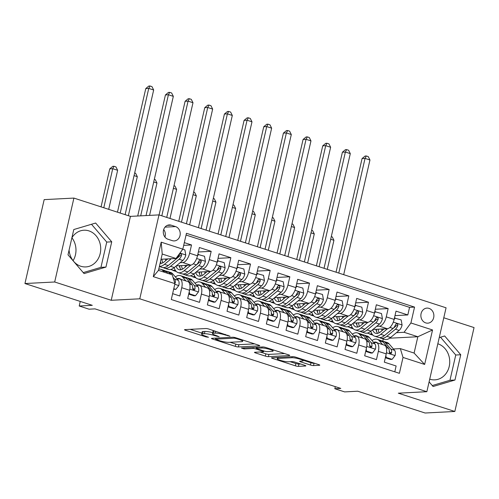 <?xml version="1.0" encoding="UTF-8"?>
<svg xmlns="http://www.w3.org/2000/svg" width="499" height="499" viewBox="0 0 499 499"><rect width="100%" height="100%" fill="white"/><g stroke="black" fill="none" stroke-linecap="round" stroke-linejoin="round"><path stroke-width="0.75" d="M229.995 336.207L208.956 329.091A2.314 0.368 -167.1 0 0 205.862 328.529L184.842 329.614A2.314 0.368 -167.1 0 0 184.518 329.727A2.314 0.368 -167.1 0 0 185.603 330.301L206.112 336.937L208.507 337.255L205.089 335.995A7.398 1.173 -167.1 0 1 201.615 334.149A7.398 1.173 -167.1 0 1 202.65 333.8L204.403 333.712A7.398 1.173 -167.1 0 1 214.314 335.515L219.136 336.769L215.948 335.434A7.398 1.173 -167.1 0 1 212.474 333.588A7.398 1.173 -167.1 0 1 213.51 333.238L215.262 333.151A7.398 1.173 -167.1 0 1 225.174 334.954L229.995 336.207M429.726 379.159A18.376 15.856 87 0 0 429.832 379.196A18.376 15.856 87 0 0 434.835 379.858A18.376 15.856 87 0 0 449.668 363.603A18.376 15.856 87 0 0 437.935 343.817A18.376 15.856 87 0 0 437.829 343.786M429.04 308.376A7.541 6.506 87 0 0 426.988 308.101A7.541 6.506 87 0 0 420.9 314.769A7.541 6.506 87 0 0 425.716 322.89A7.541 6.506 87 0 0 427.768 323.165A7.541 6.506 87 0 0 433.856 316.491A7.541 6.506 87 0 0 429.04 308.376M71.9 237.761A18.376 15.856 -93 0 1 83.913 230.22A18.376 15.856 -93 0 1 88.916 230.881A18.376 15.856 -93 0 1 100.648 250.666A18.376 15.856 -93 0 1 85.816 266.921A18.376 15.856 -93 0 1 80.813 266.26A18.376 15.856 -93 0 1 69.074 250.074M310.447 365.025A2.314 0.368 -167.1 0 0 313.547 365.586L319.441 365.28A2.314 0.368 -167.1 0 0 319.765 365.174A2.314 0.368 -167.1 0 0 318.68 364.594L295.907 357.228A2.314 0.368 -167.1 0 0 292.807 356.666L271.793 357.752A2.314 0.368 -167.1 0 0 271.468 357.858A2.314 0.368 -167.1 0 0 272.554 358.438L295.327 365.804A2.314 0.368 -167.1 0 0 298.427 366.372L305.55 366.004A2.314 0.368 -167.1 0 0 305.875 365.892A2.314 0.368 -167.1 0 0 304.783 365.318L295.04 362.162A2.314 0.368 -167.1 0 0 291.94 361.6L288.41 361.781A6.188 0.979 -167.1 0 1 281.517 360.69A6.188 0.979 -167.1 0 1 277.213 358.731A6.188 0.979 -167.1 0 1 278.08 358.438L291.921 357.721A6.188 0.979 -167.1 0 1 298.807 358.818A6.188 0.979 -167.1 0 1 303.111 360.777A6.188 0.979 -167.1 0 1 302.244 361.064L299.943 361.182A2.314 0.368 -167.1 0 0 299.618 361.295A2.314 0.368 -167.1 0 0 300.704 361.869L310.447 365.025L310.971 362.754A2.314 0.368 -167.1 0 0 314.064 363.322L314.638 363.291M54.69 281.991L111.221 300.286L130.439 216.379L73.908 198.084L54.69 281.991L24.95 283.532L92.296 305.326L79.21 306.006L89.04 309.187L94.991 308.875L340.78 388.409L334.829 388.715L344.659 391.896L357.746 391.222L425.092 413.01L454.832 411.475L474.05 327.569L443.786 317.776M111.221 300.286L139.776 298.807L426.851 391.703L398.302 393.181L454.832 411.475M259.418 345.857A2.314 0.368 -167.1 0 0 259.742 345.751A2.314 0.368 -167.1 0 0 258.657 345.177L235.884 337.804A2.314 0.368 -167.1 0 0 232.784 337.243L211.763 338.328A2.314 0.368 -167.1 0 0 211.439 338.434A2.314 0.368 -167.1 0 0 212.53 339.014L235.303 346.381A2.314 0.368 -167.1 0 0 238.397 346.948L259.418 345.857L259.499 345.514M265.892 347.516L288.672 354.883A2.314 0.368 -167.1 0 1 289.757 355.463A2.314 0.368 -167.1 0 1 289.432 355.569L268.412 356.66A2.314 0.368 -167.1 0 1 265.312 356.093L255.569 352.943A2.314 0.368 -167.1 0 1 254.484 352.363A2.314 0.368 -167.1 0 1 254.808 352.257L263.329 351.814A2.314 0.368 -167.1 0 0 263.653 351.708A2.314 0.368 -167.1 0 0 262.568 351.128L256.099 349.038A2.314 0.368 -167.1 0 0 253.005 348.47L244.13 348.932L241.429 348.059L262.798 346.955A2.314 0.368 -167.1 0 1 265.892 347.516M71.9 237.755A18.376 15.856 -93 0 1 73.085 260.665M24.95 283.532L44.168 199.625L73.908 198.084M394.99 315.618L407.814 314.95L396.019 311.133L394.123 319.41L386.257 316.865A9.425 4.528 107.9 0 1 379.421 326.184L376.751 326.321M375.329 309.255L388.153 308.588L376.352 304.77L374.456 313.048L366.59 310.503A9.425 4.528 107.9 0 1 359.754 319.822L357.091 319.959M355.662 302.893L368.487 302.226L356.691 298.408L354.795 306.685L346.93 304.141A9.425 4.528 107.9 0 1 340.093 313.459L337.424 313.597M336.002 296.531L348.826 295.863L337.025 292.046L335.128 300.323L327.263 297.778A9.425 4.528 107.9 0 1 320.433 307.097L317.763 307.234M316.335 290.168L329.159 289.501L317.364 285.684L315.468 293.961L307.602 291.416A9.425 4.528 107.9 0 1 300.766 300.735L298.103 300.872M296.674 283.8L309.499 283.139L297.703 279.321L295.807 287.599L287.942 285.054A9.425 4.528 107.9 0 1 281.105 294.373L278.436 294.51M277.014 277.438L289.838 276.777L278.037 272.959L276.14 281.236L268.275 278.692A9.425 4.528 107.9 0 1 261.439 288.01L258.775 288.148M257.347 271.076L270.171 270.414L258.376 266.597L256.48 274.874L248.614 272.329A9.425 4.528 107.9 0 1 241.778 281.648L239.108 281.785M237.686 264.713L250.51 264.052L238.709 260.235L236.819 268.512L228.954 265.967A9.425 4.528 107.9 0 1 222.117 275.286L219.448 275.423M218.026 258.351L230.85 257.69L219.049 253.872L217.152 262.15L209.287 259.605A9.425 4.528 107.9 0 1 202.451 268.924L199.787 269.061M198.359 251.989L211.183 251.328L199.388 247.51L197.492 255.787A9.425 4.528 107.9 0 1 190.655 265.1L176.322 265.842M172.635 293.655L179.833 295.988L181.73 287.711A9.425 4.528 107.9 0 0 179.871 278.991A9.425 4.528 107.9 0 0 179.047 278.885L177.164 278.985M179.871 278.991L187.736 281.536A9.425 4.528 107.9 0 1 189.595 290.256L187.699 298.533L199.5 302.35L201.396 294.073A9.425 4.528 107.9 0 0 199.538 285.353A9.425 4.528 107.9 0 0 198.714 285.247L196.824 285.347M199.538 285.353L207.403 287.898A9.425 4.528 -72.1 0 1 209.256 296.618L207.366 304.895L219.161 308.713L221.057 300.435A9.425 4.528 107.9 0 0 219.198 291.715A9.425 4.528 107.9 0 0 218.375 291.609L216.485 291.709M219.198 291.715L227.064 294.26A9.425 4.528 -72.1 0 1 228.922 302.98L227.026 311.257L238.821 315.075L240.718 306.798A9.425 4.528 107.9 0 0 238.865 298.078A9.425 4.528 107.9 0 0 238.035 297.972L236.152 298.071M238.865 298.078L246.731 300.623A9.425 4.528 -72.1 0 1 248.583 309.343L246.687 317.62L258.488 321.437L260.384 313.16A9.425 4.528 107.9 0 0 258.526 304.44A9.425 4.528 107.9 0 0 257.702 304.334L255.812 304.434M258.526 304.44L266.391 306.985A9.425 4.528 -72.1 0 1 268.25 315.705L266.354 323.982L278.149 327.799L280.045 319.522A9.425 4.528 107.9 0 0 278.186 310.802A9.425 4.528 107.9 0 0 277.363 310.696L275.479 310.796M278.186 310.802L286.052 313.347A9.425 4.528 -72.1 0 1 287.911 322.067L286.014 330.344L297.816 334.162L299.706 325.884A9.425 4.528 107.9 0 0 297.853 317.164A9.425 4.528 107.9 0 0 297.03 317.065L295.14 317.158M297.853 317.164L305.719 319.709A9.425 4.528 -72.1 0 1 307.571 328.429L305.675 336.706L317.476 340.524L319.372 332.247A9.425 4.528 107.9 0 0 317.514 323.527A9.425 4.528 107.9 0 0 316.69 323.427L314.8 323.52M317.514 323.527L325.379 326.072A9.425 4.528 -72.1 0 1 327.238 334.792L325.342 343.069L337.137 346.886L339.033 338.609A9.425 4.528 107.9 0 0 337.174 329.889A9.425 4.528 107.9 0 0 336.351 329.789L334.467 329.883M337.174 329.889L345.04 332.434A9.425 4.528 -72.1 0 1 346.899 341.154L345.002 349.431L356.804 353.255L358.7 344.971A9.425 4.528 107.9 0 0 356.841 336.251A9.425 4.528 107.9 0 0 356.018 336.151L354.128 336.245M356.841 336.251L364.707 338.796A9.425 4.528 -72.1 0 1 366.565 347.522L364.669 355.799L376.464 359.617L378.361 351.34A9.425 4.528 107.9 0 0 376.502 342.613A9.425 4.528 107.9 0 0 375.678 342.514L373.795 342.607M352.325 327.587L349.918 327.712L352.194 327.369M353.311 328.81L349.918 327.712M394.123 319.41A9.425 4.528 -72.1 0 1 387.286 328.729L372.953 329.471M332.658 321.225L330.251 321.35L332.527 321.007M333.65 322.448L330.251 321.35M374.456 313.048A9.425 4.528 -72.1 0 1 367.62 322.366L353.286 323.109M312.998 314.863L310.59 314.988L312.867 314.644M313.99 316.085L310.59 314.988M354.795 306.685A9.425 4.528 -72.1 0 1 347.959 316.004L333.625 316.746M293.337 308.501L290.929 308.625L293.206 308.282M294.323 309.723L290.929 308.625M335.128 300.323A9.425 4.528 -72.1 0 1 328.292 309.642L313.958 310.384M273.67 302.138L271.263 302.263L273.539 301.92M274.662 303.361L271.263 302.263M315.468 293.961A9.425 4.528 -72.1 0 1 308.632 303.28L294.298 304.022M254.01 295.776L251.602 295.901L253.879 295.558M254.995 296.999L251.602 295.901M295.807 287.599A9.425 4.528 -72.1 0 1 288.971 296.917L274.637 297.66M234.349 289.414L231.935 289.539L234.218 289.195M235.335 290.636L231.935 289.539M276.14 281.236A9.425 4.528 -72.1 0 1 269.304 290.555L254.97 291.297M214.682 283.045L212.275 283.17L214.551 282.833M215.674 284.274L212.275 283.17M256.48 274.874A9.425 4.528 -72.1 0 1 249.643 284.193L235.31 284.935M195.022 276.683L192.614 276.808L194.891 276.471M196.007 277.912L192.614 276.808M236.819 268.512A9.425 4.528 -72.1 0 1 229.983 277.831L215.643 278.573M175.355 270.321L172.947 270.446L175.224 270.109M176.347 271.55L172.947 270.446M217.152 262.15A9.425 4.528 -72.1 0 1 210.316 271.468L195.982 272.204M167.988 239.246L172.311 240.649A7.304 6.3 87 0 0 174.301 240.911A7.304 6.3 87 0 0 180.195 234.455A7.304 6.3 87 0 0 175.536 226.59L171.207 225.186A7.304 6.3 87 0 0 169.217 224.924A7.304 6.3 87 0 0 163.323 231.386A7.304 6.3 87 0 0 167.988 239.246M139.776 298.807L158.988 214.901L446.069 307.796L426.851 391.703M407.814 314.95L409.554 307.353L414.55 307.097L186.458 233.289L182.821 249.163L175.985 258.482L161.027 259.255M414.55 307.097L410.914 322.972L432.546 329.97L424.649 364.438L403.017 357.44L399.387 373.314L171.294 299.506L174.931 283.632L153.299 276.633L161.196 242.165L182.821 249.163M183.694 245.371L191.522 244.965L189.626 253.243A9.425 4.528 107.9 0 1 182.79 262.555L180.12 262.699M394.79 371.83L396.125 365.979L384.33 362.162L386.226 353.885A9.425 4.528 -72.1 0 0 384.367 345.165L376.502 342.613M211.183 251.328L209.287 259.605M230.85 257.69L228.954 265.967M250.51 264.052L248.614 272.329M270.171 270.414L268.275 278.692M289.838 276.777L287.942 285.054M309.499 283.139L307.602 291.416M329.159 289.501L327.263 297.778M348.826 295.863L346.93 304.141M368.487 302.226L366.59 310.503M388.153 308.588L386.257 316.865M409.554 307.353L186.058 235.035M191.522 244.965L184.318 242.633M389.675 338.197L417.844 336.744L404.078 332.29L396.412 332.683M371.986 333.95L369.578 334.074L371.855 333.731M372.978 335.172L369.578 334.074M175.985 258.482L162.225 254.028L158.482 270.358L172.249 274.812L174.931 283.632M130.439 216.379L158.988 214.901M335.303 386.638L334.829 388.715M80.258 301.427L79.21 306.006M393.455 348.969L400.341 348.614L414.101 353.067L417.844 336.744L432.546 329.97M382.745 341.148L383.244 338.971M347.622 326.726L349.967 327.487M327.962 320.364L330.307 321.119M308.301 314.002L310.64 314.757M288.634 307.64L290.979 308.394M268.973 301.277L271.319 302.032M249.313 294.915L251.652 295.67M229.646 288.553L231.991 289.308M209.985 282.191L212.325 282.945M190.319 275.828L192.664 276.583M170.658 269.46L173.003 270.221M367.289 333.089L369.628 333.85M403.017 357.44L400.341 348.614M404.078 332.29L410.914 322.972M162.225 254.028L161.196 242.165M158.482 270.358L153.299 276.633M424.649 364.438L414.101 353.067M164.951 237.069A7.304 6.3 87 0 0 163.697 229.534M84.075 273.583L105.944 267.09L111.732 241.815L95.646 223.041L73.783 229.54L67.995 254.808L84.075 273.583M429.109 381.866L433.095 386.519L454.963 380.026L460.745 354.752L444.665 335.977L439.245 337.592M83.239 272.604L100.948 267.345L106.736 242.077L91.492 224.276M106.736 242.077L111.732 241.815M100.948 267.345L105.944 267.09M432.253 385.54L449.967 380.282L455.749 355.014L440.505 337.218M455.749 355.014L460.745 354.752M449.967 380.282L454.963 380.026M212.474 333.588L212.992 331.317A7.398 1.173 -167.1 0 1 214.034 330.974L214.664 330.937M212.693 332.627A7.398 1.173 -167.1 0 0 204.921 331.442L204.403 333.712M201.615 334.149L202.132 331.879A7.398 1.173 -167.1 0 1 203.168 331.536L204.921 331.442M190.163 329.34L201.852 333.12M230.114 342.27L235.821 344.117A2.314 0.368 -167.1 0 0 238.921 344.678L254.615 343.867M236.37 338.578L234.199 338.179L215.749 339.139L219.086 340.524A7.398 1.173 -167.1 0 0 228.997 342.326L241.61 341.672A7.398 1.173 -167.1 0 0 242.645 341.328A7.398 1.173 -167.1 0 0 239.171 339.482L236.37 338.578L236.501 338.004M284.63 353.579L268.93 354.39L268.412 356.66M260.129 351.982L265.836 353.828A2.314 0.368 -167.1 0 0 268.93 354.39M272.173 351.358A6.188 0.979 -167.1 0 0 273.04 351.065A6.188 0.979 -167.1 0 0 268.736 349.107A6.188 0.979 -167.1 0 0 261.85 348.015L256.973 348.265A2.314 0.368 -167.1 0 0 256.648 348.377A2.314 0.368 -167.1 0 0 257.733 348.951L264.202 351.046A2.314 0.368 -167.1 0 0 267.302 351.608L272.173 351.358M303.236 360.253L310.971 362.754M290.137 361.694L295.845 363.54A2.314 0.368 -167.1 0 0 298.945 364.102L300.747 364.008M277.113 357.477L277.475 357.596M167.795 258.906L164.371 261.744A14.964 7.186 107.9 0 1 160.067 263.447M171.238 258.725L164.458 264.345A18.026 8.658 107.9 0 1 159.393 266.397M182.771 249.238L184.867 249.918L185.796 255.089A6.244 3 107.9 0 1 182.852 260.434L174.288 267.526A18.026 8.658 107.9 0 1 168.207 269.385L164.47 268.175A18.026 8.658 -72.1 0 0 170.558 266.316L179.116 259.224A6.244 3 -72.1 0 0 181.524 255.588L181.567 254.646L180.669 253.804L179.852 253.96L179.166 254.821A6.244 3 107.9 0 1 176.758 258.457L168.194 265.555A18.026 8.658 107.9 0 1 162.106 267.414L159.362 266.522M165.656 260.678A14.964 7.186 107.9 0 1 165.525 259.025M163.348 267.62A18.026 8.658 -72.1 0 0 164.47 268.175M160.422 261.888A14.964 7.186 -72.1 0 0 161.358 263.353M181.524 255.588L179.808 255.675A3.181 1.528 107.9 0 1 179.029 256.623L170.465 263.715A14.964 7.186 107.9 0 1 169.785 264.233M162.849 262.786A14.964 7.186 107.9 0 1 161.888 259.212M125.118 214.657L153.667 90.001L148.752 88.41L145.777 88.566L117.465 212.181M120.197 213.067L148.752 88.41L150.006 85.99L151.97 86.626L153.667 90.001M145.777 88.566L148.814 86.046L150.006 85.99M173.771 288.709L175.829 289.376L178.835 285.472A6.244 3 -72.1 0 0 178.305 280.307L172.822 273.945A18.026 8.658 -72.1 0 0 170.733 272.504L166.997 271.294A18.026 8.658 -72.1 0 0 165.762 271.094M164.246 272.223L162.992 270.764A18.026 8.658 -72.1 0 0 160.903 269.323A18.026 8.658 -72.1 0 0 158.751 269.186M173.646 289.245L175.829 289.376M170.34 274.194L169.086 272.735A18.026 8.658 -72.1 0 0 166.997 271.294M160.903 269.323L164.639 270.533A18.026 8.658 107.9 0 1 166.728 271.967L167.982 273.427M174.868 283.432L175.342 282.571A6.244 3 -72.1 0 0 174.569 279.097L172.997 277.276M108.701 209.343L117.639 170.296L112.724 168.706L109.755 168.862L101.047 206.867M103.786 207.752L112.724 168.706L113.984 166.279L115.949 166.916L117.639 170.296M109.755 168.862L112.793 166.342L113.984 166.279M187.462 265.268L184.031 268.106A14.964 7.186 107.9 0 1 178.979 269.653A14.964 7.186 107.9 0 1 175.991 266.117M190.924 265.075L184.125 270.708A18.026 8.658 107.9 0 1 178.037 272.566A18.026 8.658 107.9 0 1 174.22 267.589M197.804 254.409L204.528 256.28L205.457 261.451A6.244 3 107.9 0 1 202.519 266.797L193.955 273.889A18.026 8.658 107.9 0 1 187.867 275.747L184.131 274.537A18.026 8.658 -72.1 0 0 190.219 272.679L198.783 265.587A6.244 3 -72.1 0 0 201.184 261.95L201.228 261.014L200.33 260.166L199.519 260.322L198.827 261.183A6.244 3 107.9 0 1 196.425 264.826L187.861 271.918A18.026 8.658 107.9 0 1 181.773 273.776L178.037 272.566M185.316 267.04A14.964 7.186 107.9 0 1 185.185 265.387M198.633 254.371L197.467 255.875M179.765 265.668A18.026 8.658 -72.1 0 0 179.996 268.038M183.008 273.982A18.026 8.658 -72.1 0 0 184.131 274.537M179.316 265.693A14.964 7.186 -72.1 0 0 181.025 269.716M201.184 261.95L199.475 262.037A3.181 1.528 107.9 0 1 198.689 262.985L190.125 270.084A14.964 7.186 107.9 0 1 189.452 270.595M182.509 269.148A14.964 7.186 107.9 0 1 181.549 265.574M146.026 215.574L173.328 96.363L168.412 94.773L165.437 94.929L137.705 216.005M140.681 215.849L168.412 94.773L169.672 92.352L171.637 92.989L173.328 96.363M165.437 94.929L168.481 92.409L169.672 92.352M207.122 271.631L203.692 274.469A14.964 7.186 107.9 0 1 198.639 276.016A14.964 7.186 107.9 0 1 195.652 272.479M210.584 271.437L203.785 277.07A18.026 8.658 107.9 0 1 197.698 278.929A18.026 8.658 107.9 0 1 193.88 273.951M217.47 260.771L224.194 262.642L225.118 267.813A6.244 3 107.9 0 1 222.18 273.159L213.616 280.251A18.026 8.658 107.9 0 1 207.528 282.11L203.792 280.9A18.026 8.658 -72.1 0 0 209.879 279.041L218.443 271.949A6.244 3 -72.1 0 0 220.851 268.312L220.889 267.377L219.99 266.528L219.18 266.684L218.487 267.545A6.244 3 107.9 0 1 216.086 271.188L207.522 278.28A18.026 8.658 107.9 0 1 201.434 280.139L197.698 278.929M204.983 273.402A14.964 7.186 107.9 0 1 204.846 271.749M218.294 260.734L217.134 262.243M199.432 272.03A18.026 8.658 -72.1 0 0 199.656 274.4M202.675 280.344A18.026 8.658 -72.1 0 0 203.792 280.9M198.982 272.055A14.964 7.186 -72.1 0 0 200.685 276.078M220.851 268.312L219.136 268.4A3.181 1.528 107.9 0 1 218.356 269.348L209.792 276.446A14.964 7.186 107.9 0 1 209.112 276.957M202.176 275.51A14.964 7.186 107.9 0 1 201.216 271.936M166.728 217.408L192.988 102.725L188.073 101.135L185.104 101.291L159.075 214.932M161.813 215.817L188.073 101.135L189.333 98.715L191.298 99.351L192.988 102.725M185.104 101.291L188.142 98.771L189.333 98.715M226.789 277.993L223.359 280.831A14.964 7.186 107.9 0 1 218.306 282.378A14.964 7.186 107.9 0 1 215.312 278.847M230.245 277.8L223.446 283.432A18.026 8.658 107.9 0 1 217.364 285.291A18.026 8.658 107.9 0 1 213.541 280.313M237.131 267.14L243.855 269.005L244.784 274.176A6.244 3 107.9 0 1 241.847 279.521L233.282 286.613A18.026 8.658 107.9 0 1 227.195 288.472L223.458 287.262A18.026 8.658 -72.1 0 0 229.546 285.403L238.11 278.311A6.244 3 -72.1 0 0 240.512 274.675L240.555 273.739L239.657 272.891L238.84 273.047L238.154 273.914A6.244 3 107.9 0 1 235.746 277.55L227.182 284.642A18.026 8.658 107.9 0 1 221.101 286.501L217.364 285.291M224.644 279.771A14.964 7.186 107.9 0 1 224.513 278.111M237.961 267.096L236.794 268.605M219.092 278.392A18.026 8.658 -72.1 0 0 219.323 280.769M222.336 286.707A18.026 8.658 -72.1 0 0 223.458 287.262M218.643 278.417A14.964 7.186 -72.1 0 0 220.346 282.44M240.512 274.675L238.803 274.762A3.181 1.528 107.9 0 1 238.017 275.716L229.453 282.808A14.964 7.186 107.9 0 1 228.773 283.32M221.837 281.873A14.964 7.186 107.9 0 1 220.876 278.299M186.389 223.77L212.655 109.088L207.74 107.497L204.765 107.653L178.736 221.294M181.474 222.18L207.74 107.497L208.994 105.077L210.965 105.713L212.655 109.088M204.765 107.653L207.809 105.139L208.994 105.077M246.45 284.355L243.019 287.199A14.964 7.186 107.9 0 1 237.967 288.74A14.964 7.186 107.9 0 1 234.979 285.21M249.912 284.162L243.113 289.794A18.026 8.658 107.9 0 1 237.025 291.653A18.026 8.658 107.9 0 1 233.208 286.675M256.792 273.502L263.522 275.367L264.445 280.538A6.244 3 107.9 0 1 261.507 285.883L252.943 292.975A18.026 8.658 107.9 0 1 246.855 294.834L243.119 293.624A18.026 8.658 -72.1 0 0 249.207 291.765L257.771 284.673A6.244 3 -72.1 0 0 260.172 281.037L260.216 280.101L259.318 279.253L258.507 279.409L257.815 280.276A6.244 3 107.9 0 1 255.413 283.912L246.849 291.004A18.026 8.658 107.9 0 1 240.761 292.863L237.025 291.653M244.31 286.133A14.964 7.186 107.9 0 1 244.173 284.474M257.621 273.458L256.461 274.968M238.759 284.754A18.026 8.658 -72.1 0 0 238.984 287.131M241.996 293.069A18.026 8.658 -72.1 0 0 243.119 293.624M238.31 284.779A14.964 7.186 -72.1 0 0 240.013 288.802M260.172 281.037L258.463 281.124A3.181 1.528 107.9 0 1 257.677 282.078L249.113 289.171A14.964 7.186 107.9 0 1 248.44 289.688M241.497 288.235A14.964 7.186 107.9 0 1 240.537 284.661M206.05 230.133L232.316 115.45L227.401 113.859L224.425 114.015L198.402 227.656M201.134 228.542L227.401 113.859L228.661 111.439L230.625 112.075L232.316 115.45M224.425 114.015L227.469 111.502L228.661 111.439M189.233 291.828L189.595 293.83L195.496 295.739L198.496 291.84A6.244 3 -72.1 0 0 197.966 286.669L192.483 280.307A18.026 8.658 -72.1 0 0 190.393 278.866L186.657 277.662A18.026 8.658 -72.1 0 0 185.422 277.456M185.952 280.956L182.653 277.126A18.026 8.658 -72.1 0 0 180.563 275.685A18.026 8.658 -72.1 0 0 175.355 276.883M180.875 279.315A14.964 7.186 -72.1 0 0 179.621 278.604A14.964 7.186 -72.1 0 0 176.939 278.729M188.709 294.123L193.949 295.813L195.496 295.739M180.563 275.685L184.299 276.895A18.026 8.658 107.9 0 1 186.389 278.336L191.872 284.698A6.244 3 107.9 0 1 192.645 288.173L193.057 289.495L193.774 289.938L194.548 289.788L195.003 288.933A6.244 3 -72.1 0 0 194.23 285.459L188.747 279.097A18.026 8.658 -72.1 0 0 186.657 277.662M192.664 287.817L192.932 288.135A3.181 1.528 107.9 0 1 193.294 289.021L195.003 288.933M128.362 215.705L137.306 176.658L134.056 175.611M134.661 172.972L135.616 173.284L137.306 176.658M189.595 293.83L188.765 293.874M208.9 298.19L209.256 300.192L215.156 302.101L218.163 298.202A6.244 3 -72.1 0 0 217.626 293.032L212.15 286.669A18.026 8.658 -72.1 0 0 210.06 285.228L206.324 284.025A18.026 8.658 -72.1 0 0 205.089 283.819M205.619 287.318L202.313 283.488A18.026 8.658 -72.1 0 0 200.23 282.047A18.026 8.658 -72.1 0 0 195.015 283.245M200.542 285.678A14.964 7.186 -72.1 0 0 199.282 284.966A14.964 7.186 -72.1 0 0 196.606 285.091M208.376 300.485L213.609 302.182L215.156 302.101M200.23 282.047L203.966 283.257A18.026 8.658 107.9 0 1 206.05 284.698L211.532 291.06A6.244 3 107.9 0 1 212.306 294.535L212.724 295.857L213.441 296.3L214.208 296.15L214.67 295.296A6.244 3 -72.1 0 0 213.89 291.828L208.414 285.459A18.026 8.658 -72.1 0 0 206.324 284.025M212.325 294.179L212.593 294.497A3.181 1.528 107.9 0 1 212.954 295.389L214.67 295.296M149.557 215.393L156.967 183.021L153.723 181.973M154.328 179.334L155.276 179.646L156.967 183.021M209.256 300.192L208.432 300.236M228.561 304.552L228.922 306.554L234.817 308.463L237.823 304.565A6.244 3 -72.1 0 0 237.293 299.394L231.81 293.032A18.026 8.658 -72.1 0 0 229.721 291.591L225.985 290.387A18.026 8.658 -72.1 0 0 224.75 290.181M225.28 293.68L221.98 289.85A18.026 8.658 -72.1 0 0 219.891 288.41A18.026 8.658 -72.1 0 0 214.682 289.607M220.202 292.04A14.964 7.186 -72.1 0 0 218.949 291.329A14.964 7.186 -72.1 0 0 216.267 291.453M228.037 306.848L233.27 308.544L234.817 308.463M219.891 288.41L223.627 289.62A18.026 8.658 107.9 0 1 225.716 291.06L231.193 297.423A6.244 3 107.9 0 1 231.973 300.897L232.384 302.219L233.102 302.662L233.869 302.513L234.33 301.658A6.244 3 -72.1 0 0 233.557 298.19L228.074 291.821A18.026 8.658 -72.1 0 0 225.985 290.387M231.985 300.541L232.26 300.86A3.181 1.528 107.9 0 1 232.621 301.752L234.33 301.658M169.972 218.456L176.634 189.383L173.384 188.335M173.989 185.697L174.937 186.008L176.634 189.383M228.922 306.554L228.093 306.598M248.228 310.914L248.583 312.917L254.484 314.825L257.484 310.927A6.244 3 -72.1 0 0 256.954 305.756L251.471 299.394A18.026 8.658 -72.1 0 0 249.388 297.959L245.651 296.749A18.026 8.658 -72.1 0 0 244.41 296.543M244.94 300.042L241.641 296.213A18.026 8.658 -72.1 0 0 239.551 294.772A18.026 8.658 -72.1 0 0 234.343 295.969M239.863 298.402A14.964 7.186 -72.1 0 0 238.609 297.691A14.964 7.186 -72.1 0 0 235.927 297.816M247.697 313.21L252.937 314.906L254.484 314.825M239.551 294.772L243.287 295.982A18.026 8.658 107.9 0 1 245.377 297.423L250.86 303.785A6.244 3 107.9 0 1 251.633 307.259L252.051 308.582L252.768 309.024L253.536 308.875L253.991 308.02A6.244 3 -72.1 0 0 253.218 304.552L247.735 298.184A18.026 8.658 -72.1 0 0 245.651 296.749M251.652 306.904L251.92 307.222A3.181 1.528 107.9 0 1 252.282 308.114L253.991 308.02M189.639 224.818L196.294 195.745L193.044 194.697M193.649 192.059L194.604 192.371L196.294 195.745M248.583 312.917L247.76 312.96M266.11 290.717L262.686 293.562A14.964 7.186 107.9 0 1 257.634 295.102A14.964 7.186 107.9 0 1 254.64 291.572M269.572 290.524L262.773 296.156A18.026 8.658 107.9 0 1 256.686 298.015A18.026 8.658 107.9 0 1 252.868 293.038M276.458 279.864L283.183 281.729L284.112 286.9A6.244 3 107.9 0 1 281.168 292.246L272.604 299.338A18.026 8.658 107.9 0 1 266.522 301.196L262.786 299.993A18.026 8.658 -72.1 0 0 268.867 298.128L277.432 291.036A6.244 3 -72.1 0 0 279.839 287.399L279.883 286.463L278.978 285.615L278.168 285.771L277.475 286.638A6.244 3 107.9 0 1 275.074 290.275L266.51 297.367A18.026 8.658 107.9 0 1 260.422 299.225L256.686 298.015M263.971 292.495A14.964 7.186 107.9 0 1 263.84 290.836M277.282 279.82L276.122 281.33M258.42 291.117A18.026 8.658 -72.1 0 0 258.644 293.493M261.663 299.431A18.026 8.658 -72.1 0 0 262.786 299.993M257.971 291.142A14.964 7.186 -72.1 0 0 259.673 295.165M279.839 287.399L278.124 287.486A3.181 1.528 107.9 0 1 277.344 288.441L268.78 295.533A14.964 7.186 107.9 0 1 268.1 296.05M261.164 294.597A14.964 7.186 107.9 0 1 260.204 291.023M225.716 236.495L251.983 121.818L247.067 120.228L244.092 120.378L218.063 234.019M220.801 234.904L247.067 120.228L248.321 117.801L250.286 118.438L251.983 121.818M244.092 120.378L247.13 117.864L248.321 117.801M267.888 317.277L268.244 319.279L274.144 321.188L277.151 317.289A6.244 3 -72.1 0 0 276.621 312.125L271.138 305.756A18.026 8.658 -72.1 0 0 269.048 304.321L265.312 303.111A18.026 8.658 -72.1 0 0 264.077 302.905M264.607 306.411L261.308 302.575A18.026 8.658 -72.1 0 0 259.218 301.14A18.026 8.658 -72.1 0 0 254.003 302.332M259.53 304.764A14.964 7.186 -72.1 0 0 258.276 304.053A14.964 7.186 -72.1 0 0 255.594 304.178M267.364 319.572L272.597 321.269L274.144 321.188M259.218 301.14L262.954 302.344A18.026 8.658 107.9 0 1 265.038 303.785L270.52 310.147A6.244 3 107.9 0 1 271.3 313.622L271.712 314.944L272.429 315.393L273.196 315.237L273.658 314.389A6.244 3 -72.1 0 0 272.884 310.914L267.402 304.546A18.026 8.658 -72.1 0 0 265.312 303.111M271.313 313.266L271.581 313.584A3.181 1.528 107.9 0 1 271.943 314.476L273.658 314.389M209.299 231.18L215.955 202.107L212.711 201.06M213.316 198.421L214.264 198.733L215.955 202.107M268.244 319.279L267.42 319.323M285.777 297.08L282.347 299.924A14.964 7.186 107.9 0 1 277.294 301.465A14.964 7.186 107.9 0 1 274.307 297.934M289.239 296.886L282.44 302.519A18.026 8.658 107.9 0 1 276.352 304.378A18.026 8.658 107.9 0 1 272.535 299.4M296.119 286.226L302.843 288.091L303.772 293.262A6.244 3 107.9 0 1 300.835 298.608L292.271 305.7A18.026 8.658 107.9 0 1 286.183 307.559L282.446 306.355A18.026 8.658 -72.1 0 0 288.534 304.49L297.098 297.398A6.244 3 -72.1 0 0 299.5 293.761L299.543 292.826L298.645 291.977L297.834 292.133L297.142 293A6.244 3 107.9 0 1 294.734 296.637L286.177 303.729A18.026 8.658 107.9 0 1 280.089 305.588L276.352 304.378M283.632 298.857A14.964 7.186 107.9 0 1 283.501 297.198M296.949 286.183L295.782 287.692M278.08 297.479A18.026 8.658 -72.1 0 0 278.311 299.855M281.324 305.793A18.026 8.658 -72.1 0 0 282.446 306.355M277.631 297.504A14.964 7.186 -72.1 0 0 279.34 301.527M299.5 293.761L297.791 293.849A3.181 1.528 107.9 0 1 297.005 294.803L288.441 301.895A14.964 7.186 107.9 0 1 287.767 302.413M280.825 300.959A14.964 7.186 107.9 0 1 279.864 297.385M245.377 242.857L271.643 128.181L266.728 126.59L263.753 126.74L237.724 240.381M240.462 241.267L266.728 126.59L267.988 124.164L269.953 124.8L271.643 128.181M263.753 126.74L266.797 124.226L267.988 124.164M287.549 323.639L287.911 325.641L293.811 327.55L296.811 323.651A6.244 3 -72.1 0 0 296.281 318.487L290.798 312.118A18.026 8.658 -72.1 0 0 288.709 310.684L284.973 309.474A18.026 8.658 -72.1 0 0 283.738 309.268M284.268 312.773L280.968 308.937A18.026 8.658 -72.1 0 0 278.879 307.503A18.026 8.658 -72.1 0 0 273.67 308.694M279.191 311.127A14.964 7.186 -72.1 0 0 277.937 310.415A14.964 7.186 -72.1 0 0 275.255 310.54M287.025 325.934L292.264 327.631L293.811 327.55M278.879 307.503L282.615 308.706A18.026 8.658 107.9 0 1 284.704 310.147L290.187 316.509A6.244 3 107.9 0 1 290.961 319.984L291.372 321.306L292.09 321.755L292.863 321.599L293.318 320.751A6.244 3 -72.1 0 0 292.545 317.277L287.062 310.908A18.026 8.658 -72.1 0 0 284.973 309.474M290.973 319.628L291.248 319.946A3.181 1.528 107.9 0 1 291.609 320.838L293.318 320.751M228.96 237.543L235.622 208.476L232.372 207.422M232.977 204.783L233.931 205.095L235.622 208.476M287.911 325.641L287.081 325.685M305.438 303.442L302.007 306.286A14.964 7.186 107.9 0 1 296.955 307.827A14.964 7.186 107.9 0 1 293.967 304.296M308.9 303.249L302.101 308.881A18.026 8.658 107.9 0 1 296.013 310.74A18.026 8.658 107.9 0 1 292.196 305.762M315.786 292.589L322.51 294.454L323.433 299.625A6.244 3 107.9 0 1 320.495 304.97L311.931 312.062A18.026 8.658 107.9 0 1 305.843 313.921L302.107 312.717A18.026 8.658 -72.1 0 0 308.195 310.852L316.759 303.76A6.244 3 -72.1 0 0 319.167 300.124L319.204 299.188L318.306 298.34L317.495 298.502L316.803 299.363A6.244 3 107.9 0 1 314.401 302.999L305.837 310.091A18.026 8.658 107.9 0 1 299.749 311.95L296.013 310.74M303.298 305.22A14.964 7.186 107.9 0 1 303.161 303.56M316.609 292.545L315.449 294.054M297.747 303.841A18.026 8.658 -72.1 0 0 297.972 306.218M300.984 312.156A18.026 8.658 -72.1 0 0 302.107 312.717M297.298 303.866A14.964 7.186 -72.1 0 0 299.001 307.889M319.167 300.124L317.451 300.211A3.181 1.528 107.9 0 1 316.665 301.165L308.108 308.257A14.964 7.186 107.9 0 1 307.428 308.775M300.485 307.322A14.964 7.186 107.9 0 1 299.531 303.748M265.044 249.219L291.304 134.543L286.389 132.952L283.413 133.102L257.39 246.743M260.122 247.629L286.389 132.952L287.649 130.526L289.613 131.162L291.304 134.543M283.413 133.102L286.457 130.588L287.649 130.526M307.216 330.001L307.571 332.003L313.472 333.912L316.478 330.014A6.244 3 -72.1 0 0 315.942 324.849L310.465 318.481A18.026 8.658 -72.1 0 0 308.376 317.046L304.639 315.836A18.026 8.658 -72.1 0 0 303.398 315.63M303.935 319.135L300.629 315.299A18.026 8.658 -72.1 0 0 298.545 313.865A18.026 8.658 -72.1 0 0 293.331 315.056M298.857 317.489A14.964 7.186 -72.1 0 0 297.597 316.778A14.964 7.186 -72.1 0 0 294.915 316.902M306.685 332.297L311.925 333.993L313.472 333.912M298.545 313.865L302.275 315.069A18.026 8.658 107.9 0 1 304.365 316.509L309.848 322.872A6.244 3 107.9 0 1 310.621 326.346L311.039 327.668L311.756 328.117L312.524 327.962L312.985 327.113A6.244 3 -72.1 0 0 312.206 323.639L306.729 317.27A18.026 8.658 -72.1 0 0 304.639 315.836M310.64 325.997L310.908 326.309A3.181 1.528 107.9 0 1 311.27 327.201L312.985 327.113M248.627 243.905L255.282 214.838L252.039 213.784M252.637 211.152L253.592 211.457L255.282 214.838M307.571 332.003L306.748 332.047M325.099 309.804L321.674 312.648A14.964 7.186 107.9 0 1 316.622 314.189A14.964 7.186 107.9 0 1 313.628 310.659M328.56 309.611L321.761 315.243A18.026 8.658 107.9 0 1 315.68 317.108A18.026 8.658 107.9 0 1 311.856 312.125M335.447 298.951L342.171 300.816L343.1 305.987A6.244 3 107.9 0 1 340.156 311.332L331.598 318.424A18.026 8.658 107.9 0 1 325.51 320.289L321.774 319.079A18.026 8.658 -72.1 0 0 327.862 317.214L336.426 310.122A6.244 3 -72.1 0 0 338.827 306.486L338.871 305.55L337.973 304.708L337.156 304.864L336.469 305.725A6.244 3 107.9 0 1 334.062 309.361L325.498 316.453A18.026 8.658 107.9 0 1 319.41 318.312L315.68 317.108M322.959 311.582A14.964 7.186 107.9 0 1 322.828 309.923M336.27 298.907L335.11 300.417M317.408 310.203A18.026 8.658 -72.1 0 0 317.632 312.58M320.651 318.518A18.026 8.658 -72.1 0 0 321.774 319.079M316.959 310.228A14.964 7.186 -72.1 0 0 318.661 314.251M338.827 306.486L337.112 306.573A3.181 1.528 107.9 0 1 336.332 307.527L327.768 314.62A14.964 7.186 107.9 0 1 327.088 315.137M320.152 313.684A14.964 7.186 107.9 0 1 319.192 310.11M284.704 255.582L310.971 140.905L306.055 139.315L303.08 139.464L277.051 253.105M279.789 253.991L306.055 139.315L307.309 136.888L309.28 137.524L310.971 140.905M303.08 139.464L306.124 136.951L307.309 136.888M326.876 336.363L327.238 338.366L333.132 340.274L336.139 336.376A6.244 3 -72.1 0 0 335.609 331.211L330.126 324.843A18.026 8.658 -72.1 0 0 328.036 323.408L324.3 322.198A18.026 8.658 -72.1 0 0 323.065 321.992M323.595 325.498L320.296 321.662A18.026 8.658 -72.1 0 0 318.206 320.227A18.026 8.658 -72.1 0 0 312.992 321.425M318.518 323.851A14.964 7.186 -72.1 0 0 317.264 323.14A14.964 7.186 -72.1 0 0 314.582 323.265M326.352 338.659L331.586 340.355L333.132 340.274M318.206 320.227L321.942 321.437A18.026 8.658 107.9 0 1 324.032 322.872L329.508 329.24A6.244 3 107.9 0 1 330.288 332.708L330.7 334.031L331.417 334.48L332.184 334.324L332.646 333.475A6.244 3 -72.1 0 0 331.872 330.001L326.39 323.633A18.026 8.658 -72.1 0 0 324.3 322.198M330.301 332.359L330.575 332.671A3.181 1.528 107.9 0 1 330.937 333.563L332.646 333.475M268.287 250.267L274.949 221.2L271.699 220.146M272.304 217.514L273.252 217.82L274.949 221.2M327.238 338.366L326.408 338.409M344.765 316.166L341.335 319.011A14.964 7.186 107.9 0 1 336.282 320.551A14.964 7.186 107.9 0 1 333.295 317.021M348.227 315.979L341.428 321.606A18.026 8.658 107.9 0 1 335.34 323.471A18.026 8.658 107.9 0 1 331.523 318.487M355.107 305.313L361.837 307.178L362.761 312.349A6.244 3 107.9 0 1 359.823 317.695L351.259 324.787A18.026 8.658 107.9 0 1 345.171 326.652L341.435 325.442A18.026 8.658 -72.1 0 0 347.522 323.583L356.086 316.485A6.244 3 -72.1 0 0 358.488 312.848L358.531 311.912L357.633 311.07L356.822 311.226L356.13 312.087A6.244 3 107.9 0 1 353.729 315.724L345.165 322.816A18.026 8.658 107.9 0 1 339.077 324.674L335.34 323.471M342.62 317.944A14.964 7.186 107.9 0 1 342.489 316.285M355.937 305.269L354.77 306.779M337.068 316.566A18.026 8.658 -72.1 0 0 337.299 318.942M340.312 324.88A18.026 8.658 -72.1 0 0 341.435 325.442M336.619 316.591A14.964 7.186 -72.1 0 0 338.328 320.614M358.488 312.848L356.779 312.942A3.181 1.528 107.9 0 1 355.993 313.89L347.429 320.982A14.964 7.186 107.9 0 1 346.755 321.499M339.813 320.046A14.964 7.186 107.9 0 1 338.852 316.478M304.365 261.944L330.631 147.267L325.716 145.677L322.741 145.827L296.718 259.468M299.45 260.353L325.716 145.677L326.976 143.25L328.941 143.887L330.631 147.267M322.741 145.827L325.785 143.313L326.976 143.25M346.537 342.726L346.899 344.728L352.799 346.637L355.799 342.738A6.244 3 -72.1 0 0 355.269 337.574L349.787 331.205A18.026 8.658 -72.1 0 0 347.697 329.77L343.967 328.56A18.026 8.658 -72.1 0 0 342.726 328.354M343.256 331.86L339.956 328.024A18.026 8.658 -72.1 0 0 337.867 326.589A18.026 8.658 -72.1 0 0 332.658 327.787M338.179 330.213A14.964 7.186 -72.1 0 0 336.925 329.502A14.964 7.186 -72.1 0 0 334.243 329.627M346.013 345.021L351.252 346.718L352.799 346.637M337.867 326.589L341.603 327.799A18.026 8.658 107.9 0 1 343.692 329.234L349.175 335.602A6.244 3 107.9 0 1 349.949 339.071L350.367 340.393L351.084 340.842L351.851 340.686L352.306 339.838A6.244 3 -72.1 0 0 351.533 336.363L346.05 329.995A18.026 8.658 -72.1 0 0 343.967 328.56M349.967 338.721L350.236 339.033A3.181 1.528 107.9 0 1 350.597 339.925L352.306 339.838M287.948 256.629L294.61 227.563L291.36 226.509M291.965 223.876L292.919 224.182L294.61 227.563M346.899 344.728L346.069 344.772M364.426 322.535L360.995 325.373A14.964 7.186 107.9 0 1 355.943 326.914A14.964 7.186 107.9 0 1 352.955 323.383M367.888 322.342L361.089 327.968A18.026 8.658 107.9 0 1 355.001 329.833A18.026 8.658 107.9 0 1 351.184 324.849M374.774 311.675L381.498 313.54L382.427 318.711A6.244 3 107.9 0 1 379.483 324.057L370.919 331.149A18.026 8.658 107.9 0 1 364.838 333.014L361.101 331.804A18.026 8.658 -72.1 0 0 367.183 329.945L375.747 322.853A6.244 3 -72.1 0 0 378.155 319.21L378.198 318.275L377.294 317.433L376.483 317.589L375.791 318.449A6.244 3 107.9 0 1 373.389 322.086L364.825 329.178A18.026 8.658 107.9 0 1 358.737 331.037L355.001 329.833M362.286 324.306A14.964 7.186 107.9 0 1 362.149 322.647M375.597 311.632L374.437 313.141M356.735 322.928A18.026 8.658 -72.1 0 0 356.96 325.304M359.979 331.242A18.026 8.658 -72.1 0 0 361.101 331.804M356.286 322.953A14.964 7.186 -72.1 0 0 357.989 326.976M378.155 319.21L376.439 319.304A3.181 1.528 107.9 0 1 375.66 320.252L367.096 327.344A14.964 7.186 107.9 0 1 366.416 327.862M359.48 326.408A14.964 7.186 107.9 0 1 358.519 322.841M324.032 268.306L350.298 153.63L345.377 152.039L342.408 152.195L316.378 265.83M319.117 266.716L345.377 152.039L346.637 149.613L348.601 150.249L350.298 153.63M342.408 152.195L345.445 149.675L346.637 149.613M366.204 349.088L366.559 351.09L372.46 352.999L375.466 349.1A6.244 3 -72.1 0 0 374.93 343.936L369.453 337.567A18.026 8.658 -72.1 0 0 367.364 336.133L363.628 334.923A18.026 8.658 -72.1 0 0 362.393 334.717M362.923 338.222L359.617 334.386A18.026 8.658 -72.1 0 0 357.534 332.952A18.026 8.658 -72.1 0 0 352.319 334.149M357.845 336.576A14.964 7.186 -72.1 0 0 356.585 335.864A14.964 7.186 -72.1 0 0 353.91 335.989M365.68 351.383L370.913 353.08L372.46 352.999M357.534 332.952L361.27 334.162A18.026 8.658 107.9 0 1 363.353 335.596L368.836 341.965A6.244 3 107.9 0 1 369.609 345.433L370.027 346.755L370.745 347.204L371.512 347.048L371.973 346.2A6.244 3 -72.1 0 0 371.194 342.726L365.717 336.357A18.026 8.658 -72.1 0 0 363.628 334.923M369.628 345.083L369.896 345.395A3.181 1.528 107.9 0 1 370.258 346.287L371.973 346.2M307.615 262.992L314.27 233.925L311.027 232.871M311.632 230.239L312.58 230.544L314.27 233.925M366.559 351.09L365.736 351.134M384.093 328.897L380.662 331.735A14.964 7.186 107.9 0 1 375.61 333.276A14.964 7.186 107.9 0 1 372.616 329.745M387.555 328.704L380.749 334.33A18.026 8.658 107.9 0 1 374.668 336.195A18.026 8.658 107.9 0 1 370.844 331.211M394.435 318.038L401.159 319.903L402.088 325.074A6.244 3 107.9 0 1 399.15 330.419L390.586 337.511A18.026 8.658 107.9 0 1 384.498 339.376L380.762 338.166A18.026 8.658 -72.1 0 0 386.85 336.307L395.414 329.215A6.244 3 -72.1 0 0 397.815 325.573L397.859 324.637L396.961 323.795L396.144 323.951L395.458 324.812A6.244 3 107.9 0 1 393.05 328.448L384.486 335.54A18.026 8.658 107.9 0 1 378.404 337.405L374.668 336.195M381.947 330.669A14.964 7.186 107.9 0 1 381.816 329.009M395.264 317.994L394.098 319.503M376.396 329.29A18.026 8.658 -72.1 0 0 376.626 331.667M379.639 337.605A18.026 8.658 -72.1 0 0 380.762 338.166M375.947 329.315A14.964 7.186 -72.1 0 0 377.649 333.344M397.815 325.573L396.106 325.666A3.181 1.528 107.9 0 1 395.32 326.614L386.756 333.706A14.964 7.186 107.9 0 1 386.083 334.224M379.14 332.771A14.964 7.186 107.9 0 1 378.18 329.203M343.692 274.668L369.959 159.992L365.043 158.401L362.068 158.557L336.039 272.192M338.777 273.078L365.043 158.401L366.297 155.975L368.268 156.611L369.959 159.992M362.068 158.557L365.112 156.037L366.297 155.975M385.864 355.456L386.226 357.452L392.12 359.361L395.127 355.463A6.244 3 -72.1 0 0 394.597 350.298L389.114 343.93A18.026 8.658 -72.1 0 0 387.024 342.495L383.288 341.285A18.026 8.658 -72.1 0 0 382.053 341.079M382.583 344.584L379.284 340.748A18.026 8.658 -72.1 0 0 377.194 339.314A18.026 8.658 -72.1 0 0 371.986 340.511M377.506 342.944A14.964 7.186 -72.1 0 0 376.252 342.227A14.964 7.186 -72.1 0 0 373.57 342.351M385.34 357.746L390.58 359.442L392.12 359.361M377.194 339.314L380.93 340.524A18.026 8.658 107.9 0 1 383.02 341.958L388.503 348.327A6.244 3 107.9 0 1 389.276 351.795L389.688 353.117L390.405 353.566L391.179 353.411L391.634 352.562A6.244 3 -72.1 0 0 390.86 349.088L385.378 342.726A18.026 8.658 -72.1 0 0 383.288 341.285M389.289 351.446L389.563 351.758A3.181 1.528 107.9 0 1 389.925 352.65L391.634 352.562M327.275 269.354L333.937 240.287L330.687 239.233M331.292 236.601L332.24 236.906L333.937 240.287M386.226 357.452L385.396 357.496M387.286 328.729L379.421 326.184M367.62 322.366L359.754 319.822M347.959 316.004L340.093 313.459M328.292 309.642L320.433 307.097M308.632 303.28L300.766 300.735M288.971 296.917L281.105 294.373M269.304 290.555L261.439 288.01M249.643 284.193L241.778 281.648M229.983 277.831L222.117 275.286M210.316 271.468L202.451 268.924M190.655 265.1L182.79 262.555M189.595 290.256L181.73 287.711M386.226 353.885L378.361 351.34M366.565 347.522L358.7 344.971M346.899 341.154L339.033 338.609M327.238 334.792L319.372 332.247M307.571 328.429L299.706 325.884M287.911 322.067L280.045 319.522M268.25 315.705L260.384 313.16M248.583 309.343L240.718 306.798M228.922 302.98L221.057 300.435M209.256 296.618L201.396 294.073M197.492 255.787L189.626 253.243M167.271 225.392L171.207 225.186M165.007 227.132L175.536 226.59M225.305 334.38L225.174 334.954M215.693 331.274L215.262 333.151M214.034 330.974L213.51 333.238M217.102 335.802L216.971 336.376M214.458 334.898L214.314 335.515M203.168 331.536L202.65 333.8M206.243 336.363L206.112 336.937M185.771 329.571L185.603 330.301M227.962 335.241L227.831 335.815M238.921 344.678L238.397 346.948M235.821 344.117L235.303 346.381M212.693 338.278L212.53 339.014M234.374 337.418L234.199 338.179M215.986 338.11L215.749 339.139M239.302 338.908L239.171 339.482M289.514 355.226L289.432 355.569M265.836 353.828L265.312 356.093M255.738 352.207L255.569 352.943M262.699 350.56L262.568 351.128M256.505 347.279L256.099 349.038M253.236 347.447L253.005 348.47M244.367 347.903L244.13 348.932M262.087 346.986L261.85 348.015M257.21 347.242L256.973 348.265M300.872 361.139L300.704 361.869M292.152 356.698L291.921 357.721M278.317 357.415L278.08 358.438M305.625 365.655L305.55 366.004M298.945 364.102L298.427 366.372M295.845 363.54L295.327 365.804M272.722 357.702L272.554 358.438M319.522 364.937L319.441 365.28M314.064 363.322L313.547 365.586M185.771 254.958L179.952 253.074M168.194 265.555L164.458 264.345M174.288 267.526L170.558 266.316M176.758 258.457L176.147 258.264M182.852 260.434L179.116 259.224M174.781 284.287L178.761 285.571M169.086 272.735L172.822 273.945M162.992 270.764L166.728 271.967M174.569 279.097L178.305 280.307M174.619 282.609L175.342 282.571M205.432 261.32L196.662 258.482M187.861 271.918L184.125 270.708M193.955 273.889L190.219 272.679M196.425 264.826L193.269 263.803M202.519 266.797L198.783 265.587M225.099 267.682L216.323 264.844M207.522 278.28L203.785 277.07M213.616 280.251L209.879 279.041M216.086 271.188L212.936 270.165M222.18 273.159L218.443 271.949M244.76 274.045L235.99 271.207M227.182 284.642L223.446 283.432M233.282 286.613L229.546 285.403M235.746 277.55L232.596 276.527M241.847 279.521L238.11 278.311M264.426 280.407L255.65 277.569M246.849 291.004L243.113 289.794M252.943 292.975L249.207 291.765M255.413 283.912L252.257 282.889M261.507 285.883L257.771 284.673M189.813 289.152L198.421 291.934M188.747 279.097L192.483 280.307M182.653 277.126L186.389 278.336M194.23 285.459L197.966 286.669M189.695 283.993L191.872 284.698M209.474 295.514L218.088 298.296M208.414 285.459L212.15 286.669M202.313 283.488L206.05 284.698M213.89 291.828L217.626 293.032M209.355 290.356L211.532 291.06M229.141 301.876L237.749 304.658M228.074 291.821L231.81 293.032M221.98 289.85L225.716 291.06M233.557 298.19L237.293 299.394M229.022 296.718L231.193 297.423M248.801 308.239L257.415 311.02M247.735 298.184L251.471 299.394M241.641 296.213L245.377 297.423M253.218 304.552L256.954 305.756M248.683 303.08L250.86 303.785M284.087 286.769L275.317 283.931M266.51 297.367L262.773 296.156M272.604 299.338L268.867 298.128M275.074 290.275L271.924 289.252M281.168 292.246L277.432 291.036M268.468 314.601L277.076 317.383M267.402 304.546L271.138 305.756M261.308 302.575L265.038 303.785M272.884 310.914L276.621 312.125M268.35 309.449L270.52 310.147M303.748 293.131L294.978 290.293M286.177 303.729L282.44 302.519M292.271 305.7L288.534 304.49M294.734 296.637L291.584 295.614M300.835 298.608L297.098 297.398M288.129 320.963L296.737 323.745M287.062 310.908L290.798 312.118M280.968 308.937L284.704 310.147M292.545 317.277L296.281 318.487M288.01 315.811L290.187 316.509M323.414 299.494L314.638 296.656M305.837 310.091L302.101 308.881M311.931 312.062L308.195 310.852M314.401 302.999L311.245 301.976M320.495 304.97L316.759 303.76M307.789 327.325L316.403 330.113M306.729 317.27L310.465 318.481M300.629 315.299L304.365 316.509M312.206 323.639L315.942 324.849M307.671 322.173L309.848 322.872M343.075 305.856L334.305 303.018M325.498 316.453L321.761 315.243M331.598 318.424L327.862 317.214M334.062 309.361L330.912 308.338M340.156 311.332L336.426 310.122M327.456 333.688L336.064 336.476M326.39 323.633L330.126 324.843M320.296 321.662L324.032 322.872M331.872 330.001L335.609 331.211M327.338 328.535L329.508 329.24M362.742 312.218L353.966 309.38M345.165 322.816L341.428 321.606M351.259 324.787L347.522 323.583M353.729 315.724L350.572 314.707M359.823 317.695L356.086 316.485M347.117 340.05L355.725 342.838M346.05 329.995L349.787 331.205M339.956 328.024L343.692 329.234M351.533 336.363L355.269 337.574M346.998 334.898L349.175 335.602M382.402 318.587L373.626 315.742M364.825 329.178L361.089 327.968M370.919 331.149L367.183 329.945M373.389 322.086L370.239 321.069M379.483 324.057L375.747 322.853M366.784 346.412L375.391 349.2M365.717 336.357L369.453 337.567M359.617 334.386L363.353 335.596M371.194 342.726L374.93 343.936M366.659 341.26L368.836 341.965M402.063 324.949L393.293 322.111M384.486 335.54L380.749 334.33M390.586 337.511L386.85 336.307M393.05 328.448L389.9 327.431M399.15 330.419L395.414 329.215M386.444 352.774L395.052 355.562M385.378 342.726L389.114 343.93M379.284 340.748L383.02 341.958M390.86 349.088L394.597 350.298M386.326 347.622L388.503 348.327M215.774 338.122L215.524 339.214M242.932 340.087L242.645 341.328M263.834 350.928L263.653 351.708M273.309 349.918L273.04 351.065M256.904 347.254L256.648 348.377M303.373 359.642L303.111 360.777M277.506 357.452L277.213 358.731"/></g></svg>
